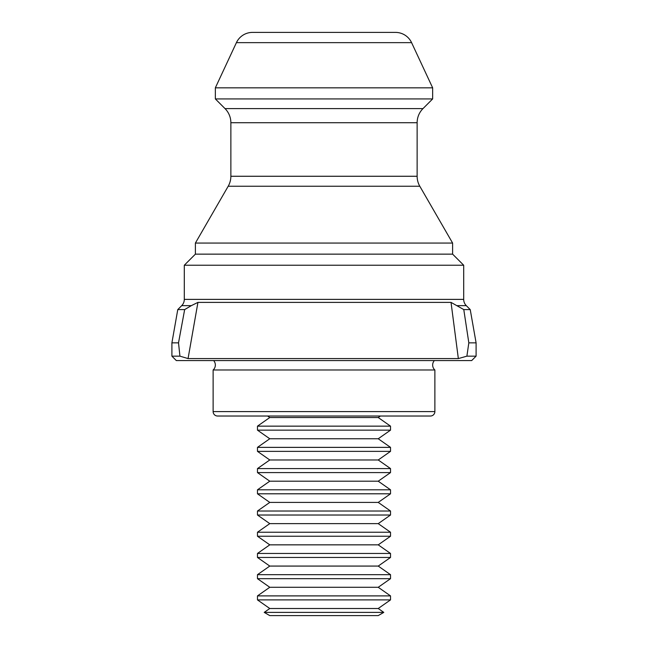 <?xml version="1.0" encoding="UTF-8"?>
<svg xmlns="http://www.w3.org/2000/svg" width="648" height="648" viewBox="0 0 648 648"><rect width="100%" height="100%" fill="white"/><g stroke="black" fill="none" stroke-linecap="round" stroke-linejoin="round"><path stroke-width="0.97" d="M213.646 360.588A6.65 6.65 0 0 1 213.127 369.984L434.873 369.984A6.65 6.65 0 0 1 434.354 360.588M213.127 369.984L213.127 411.593A4.439 4.439 0 0 0 217.558 416.024L267.608 416.024L269.771 417.539L257.475 426.149L257.475 430.15L390.525 430.15L390.525 426.149L257.475 426.149M434.873 369.984L434.873 411.593A4.439 4.439 0 0 1 430.442 416.024L217.558 416.024M417.134 122.715L230.866 122.715A19.958 19.958 0 0 0 225.018 108.605L422.982 108.605A19.958 19.958 0 0 0 417.134 122.715L417.134 176.264A19.958 19.958 0 0 0 419.807 186.243L228.193 186.243L195.388 243.065L195.388 254.146L452.612 254.146L463.701 265.235L463.701 299.384A8.87 8.87 0 0 0 466.301 305.654L470.229 309.59L476.094 342.849L468.828 342.849L466.892 356.157L476.094 356.157L471.663 360.588L176.337 360.588L171.906 356.157L179.925 356.157L178.516 342.849L171.906 342.849L171.906 356.157M466.892 356.157L458.347 358.587L188.058 358.587L179.925 356.157M476.094 342.849L476.094 356.157M178.516 342.849L184.656 309.59L191.306 305.654L181.699 305.654A8.87 8.87 0 0 0 184.299 299.384L463.701 299.384M463.701 265.235L184.299 265.235L184.299 299.384M432.653 87.836L411.585 42.647A17.739 17.739 0 0 0 395.507 32.4L252.493 32.4A17.739 17.739 0 0 0 236.415 42.647L215.347 87.836L215.347 98.925L432.653 98.925L432.653 87.836L215.347 87.836M422.982 108.605L432.653 98.925M225.018 108.605L215.347 98.925M230.866 122.715L230.866 176.264L417.134 176.264M228.193 186.243A19.958 19.958 0 0 0 230.866 176.264M419.807 186.243L452.612 243.065L195.388 243.065M452.612 243.065L452.612 254.146M195.388 254.146L184.299 265.235M390.525 426.149L378.23 417.539L269.771 417.539M269.771 438.761L257.475 447.371L390.525 447.371L378.23 438.761L269.771 438.761L257.475 430.15M390.525 447.371L390.525 451.364L257.475 451.364L269.771 459.975L257.475 468.585L257.475 472.586L390.525 472.586L390.525 468.585L257.475 468.585M390.525 468.585L378.23 459.975L269.771 459.975M269.771 481.197L257.475 489.807L390.525 489.807L378.23 481.197L269.771 481.197L257.475 472.586M390.525 489.807L390.525 493.8L257.475 493.8L269.771 502.411L257.475 511.021L257.475 515.022L390.525 515.022L390.525 511.021L257.475 511.021M390.525 511.021L378.23 502.411L269.771 502.411M269.771 523.633L257.475 532.243L390.525 532.243L378.23 523.633L269.771 523.633L257.475 515.022M390.525 532.243L390.525 536.236L257.475 536.236L269.771 544.846L257.475 553.457L257.475 557.458L390.525 557.458L390.525 553.457L257.475 553.457M390.525 553.457L378.23 544.846L269.771 544.846M269.771 566.069L257.475 574.679L390.525 574.679L378.23 566.069L269.771 566.069L257.475 557.458M390.525 574.679L390.525 578.672L257.475 578.672L269.771 587.282L257.475 595.893L257.475 599.894L390.525 599.894L390.525 595.893L257.475 595.893M390.525 595.893L378.23 587.282L269.771 587.282M383.786 612.392L378.23 615.6L269.771 615.6L264.214 612.392L383.786 612.392L378.23 608.504L269.771 608.504L257.475 599.894M470.229 309.59L463.782 309.59L468.828 342.849M458.347 358.587L451.032 302.389L463.782 309.59M451.032 302.389L197.94 302.389L188.058 358.587M191.306 305.654L197.94 302.389M184.656 309.59L177.771 309.59L171.906 342.849M415.433 416.024L414.858 416.024M395.62 416.024L395.045 416.024M407.454 416.024L401.63 416.024M421.403 416.024L419.726 416.024M213.127 411.593L434.873 411.593M411.585 42.647L236.415 42.647M466.301 305.654L457.367 305.654M378.23 438.761L390.525 430.15M378.23 459.975L390.525 451.364M378.23 481.197L390.525 472.586M378.23 502.411L390.525 493.8M378.23 523.633L390.525 515.022M378.23 544.846L390.525 536.236M378.23 566.069L390.525 557.458M378.23 587.282L390.525 578.672M378.23 608.504L390.525 599.894M378.23 417.539L380.392 416.024M269.771 608.504L264.214 612.392M257.475 574.679L257.475 578.672M257.475 532.243L257.475 536.236M257.475 489.807L257.475 493.8M257.475 447.371L257.475 451.364M181.699 305.654L177.771 309.59"/></g></svg>
